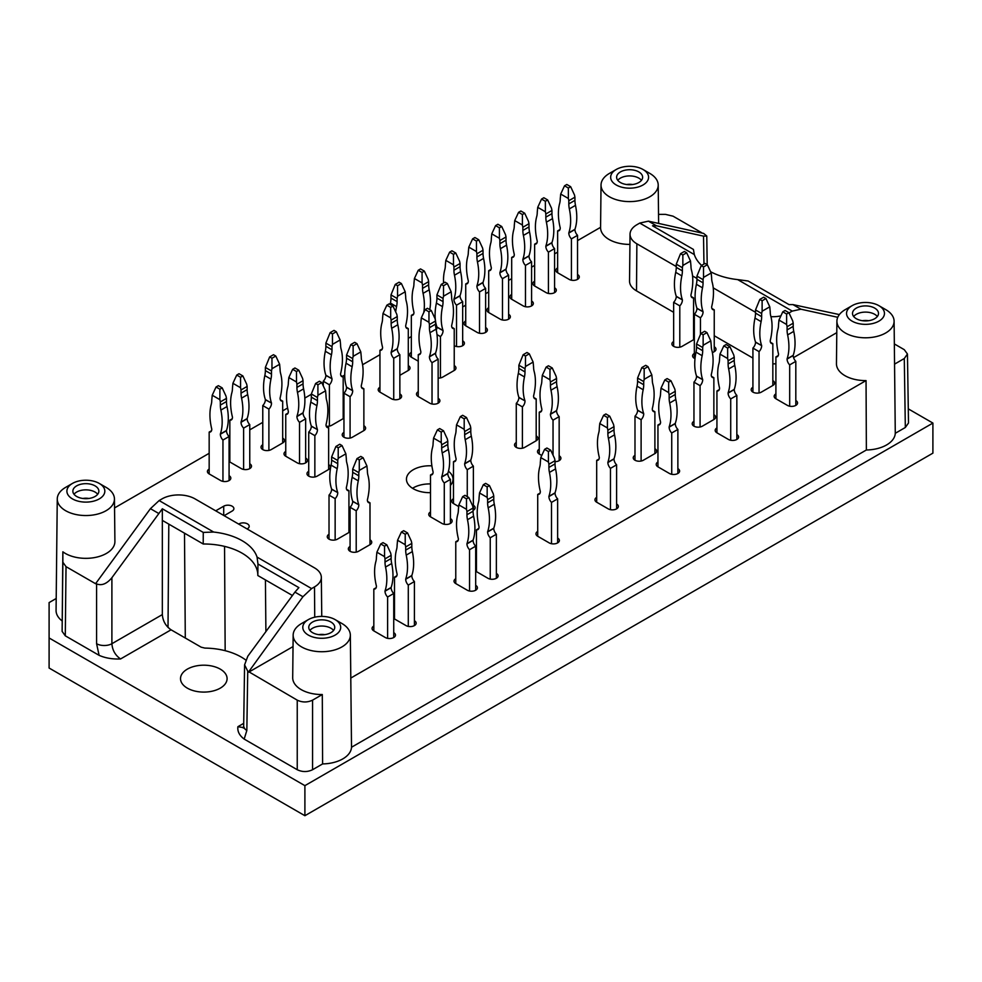 <?xml version="1.0" encoding="UTF-8"?>
<svg xmlns="http://www.w3.org/2000/svg" width="982" height="982" viewBox="0 0 982 982"><rect width="100%" height="100%" fill="white"/><g stroke="black" fill="none" stroke-linecap="round" stroke-linejoin="round"><path stroke-width="1.47" d="M862.491 320.709A10.692 6.174 180 0 1 868.518 320.709M318.733 634.654A10.692 6.174 180 0 1 324.76 634.654M82.856 498.463A10.692 6.174 180 0 1 88.871 498.463M626.614 184.53A10.692 6.174 180 0 1 632.629 184.53M853.665 316.511A12.999 7.5 180 0 1 856.316 314.301A12.999 7.5 180 0 1 877.343 316.511M309.907 630.444A12.999 7.5 180 0 1 312.558 628.235A12.999 7.5 180 0 1 333.585 630.444M74.018 494.265A12.999 7.5 180 0 1 76.67 492.043A12.999 7.5 180 0 1 97.697 494.265M617.776 180.32A12.999 7.5 180 0 1 620.428 178.11A12.999 7.5 180 0 1 641.455 180.32M856.316 308.103A12.999 7.5 180 0 1 870.482 306.482A12.999 7.5 180 0 1 878.497 313.418A12.999 7.5 180 0 1 865.51 320.918A12.999 7.5 180 0 1 852.511 313.418A12.999 7.5 180 0 1 856.316 308.103M312.558 622.048A12.999 7.5 180 0 1 326.724 620.415A12.999 7.5 180 0 1 334.739 627.351A12.999 7.5 180 0 1 321.74 634.851A12.999 7.5 180 0 1 308.753 627.351A12.999 7.5 180 0 1 312.558 622.048M76.67 485.857A12.999 7.5 180 0 1 90.835 484.236A12.999 7.5 180 0 1 98.863 491.16A12.999 7.5 180 0 1 85.864 498.672A12.999 7.5 180 0 1 72.864 491.16A12.999 7.5 180 0 1 76.67 485.857M620.428 171.924A12.999 7.5 180 0 1 634.593 170.291A12.999 7.5 180 0 1 642.621 177.226A12.999 7.5 180 0 1 629.622 184.726A12.999 7.5 180 0 1 616.622 177.226A12.999 7.5 180 0 1 620.428 171.924M932.9 423.07L304.899 785.649L49.1 637.969L49.1 668.03L304.899 815.711L932.9 453.144L932.9 423.07L908.289 408.868M257.824 575.366A54.022 31.191 0 0 0 203.213 543.991L162.337 520.386L162.337 508.786L203.262 532.416L203.213 543.991M292.44 595.509L257.824 575.526L257.947 563.987L298.872 587.617L294.931 592.109L302.935 596.725L248.741 671.725L247.734 671.148L244.592 664.839L247.832 656.185L294.931 592.109M265.901 631.598L265.422 579.908M224.547 546.373L225.16 650.685M676.267 266.539L636.864 243.794A23.323 13.466 0 0 1 630.039 234.182A23.323 13.466 0 0 1 636.864 224.743L639.761 223.074L648.427 221.159L656.43 225.786L652.502 225.799L693.415 249.428L694.323 254.571A54.157 31.264 0 0 0 701.602 265.398M710.587 271.707A54.157 31.264 0 0 0 737.666 279.6L748.112 280.999L789.025 304.616L792.928 304.592L800.931 309.207L792.228 311.098L789.332 312.767L789.332 313.602M839.365 314.584L792.928 304.592M885.727 309.612L878.902 305.672A18.953 10.937 180 0 1 878.902 321.151A18.953 10.937 180 0 1 852.106 321.151A18.953 10.937 180 0 1 852.106 305.672A18.953 10.937 180 0 1 878.902 305.672L885.727 309.612A28.588 16.51 180 0 1 894.099 321.188A28.588 16.51 180 0 1 866.05 337.796A28.588 16.51 180 0 1 836.909 321.188A28.588 16.51 180 0 1 845.281 309.612L852.106 305.672M308.348 635.084A18.953 10.937 0 0 0 335.144 635.084A18.953 10.937 0 0 0 335.144 619.617A18.953 10.937 0 0 0 308.348 619.617A18.953 10.937 0 0 0 308.348 635.084M95.573 583.296L96.58 583.885L96.58 643.713L99.108 655.338L65.291 635.82L62.124 631.389L62.86 551.81L62.86 562.244L66.027 566.663L95.573 583.713L150.43 508.676L159.133 500.562L213.695 532.06L203.262 532.416M213.695 532.06A54.157 31.264 180 0 1 257.051 557.089L311.601 588.586L302.935 596.725M257.051 557.089L257.947 563.828M162.337 520.386L162.337 614.597C162.865 621.066 165.774 626.135 171.064 629.806L201.175 647.187L204.894 648.095A52.918 30.552 180 0 1 245.684 659.965M162.337 508.786L111.899 577.711C106.793 583.86 101.686 585.923 96.58 583.885M106.081 487.367L99.268 483.426A18.953 10.937 180 0 1 99.268 498.905A18.953 10.937 180 0 1 72.459 498.905A18.953 10.937 180 0 1 72.459 483.426A18.953 10.937 180 0 1 99.268 483.426L106.081 487.367A28.588 16.51 180 0 1 114.452 498.93A28.588 16.51 180 0 1 95.168 514.642A28.588 16.51 180 0 1 63.216 509.118A28.588 16.51 180 0 1 57.263 498.93A28.588 16.51 180 0 1 65.647 487.367L72.459 483.426M616.217 184.972A18.953 10.937 0 0 0 643.026 184.972A18.953 10.937 0 0 0 643.026 169.493A18.953 10.937 0 0 0 616.217 169.493A18.953 10.937 0 0 0 616.217 184.972M656.43 225.786L703.529 236.134L706.77 236.024L703.628 233.409L648.427 221.159M220.275 669.135A23.286 13.441 180 0 1 227.088 678.562A23.286 13.441 180 0 1 203.802 692.089A23.286 13.441 180 0 1 180.516 678.562A23.286 13.441 180 0 1 194.964 666.201A23.286 13.441 180 0 1 220.275 669.135M99.108 655.338C105.332 658.087 112.488 659.29 120.565 658.959C115.275 655.289 112.378 650.207 111.899 643.713L162.337 614.597M243.475 727.613L237.89 726.705L243.708 723.341M304.899 785.649L304.899 815.711M49.1 637.969L49.1 602.592L56.207 598.492M692.556 275.942L696.938 278.471M713.239 287.886L755.526 312.301M770.931 316.67A23.323 13.466 0 0 0 780.911 315.885M800.931 309.207L837.756 317.296M308.348 619.617L301.523 623.545A28.588 16.51 0 0 0 293.152 635.121A28.588 16.51 0 0 0 301.523 646.893A28.588 16.51 0 0 0 332.763 650.452A28.588 16.51 0 0 0 350.341 635.121A28.588 16.51 0 0 0 341.969 623.545L335.144 619.617M895.277 433.295L894.553 364.138L904.287 358.516L907.454 354.036L908.497 422.984L905.33 427.489L895.277 433.295A29.779 17.197 180 0 1 866.37 449.989L351.519 747.241A29.779 17.197 0 0 1 322.612 763.922L312.558 769.728C307.452 772.147 302.346 772.147 297.239 769.728L244.174 739.09C239.412 735.493 237.325 731.369 237.89 726.705M159.133 500.562L162.03 498.881A23.323 13.466 180 0 1 195.025 498.881L314.498 567.866A23.323 13.466 180 0 1 321.335 577.306A23.323 13.466 180 0 1 314.498 586.905L311.601 588.586M616.217 169.493L609.405 173.421A28.588 16.51 0 0 0 601.033 184.997A28.588 16.51 0 0 0 609.405 196.768A28.588 16.51 0 0 0 640.645 200.328A28.588 16.51 0 0 0 658.21 184.997A28.588 16.51 0 0 0 649.838 173.421L643.026 169.493M62.124 620.931A29.779 17.197 180 0 1 56.072 610.448L57.263 498.93M630.039 234.182L629.536 281.048A23.826 13.76 0 0 0 636.508 290.868L673.652 312.313M693.574 323.802L694.335 324.244M714.245 335.746L752.924 358.074M772.834 363.868A23.826 13.76 0 0 0 775.903 363.757M793.554 357.608L836.787 332.653M894.344 343.933L904.287 349.678L907.454 354.036M836.909 321.188L836.455 363.721A29.043 16.768 0 0 0 866.05 380.586L866.37 449.989M894.553 364.138A29.043 16.768 0 0 0 894.553 363.721L894.099 321.188M866.05 380.586L350.783 678.071L351.519 747.241M293.152 635.121L292.697 677.654A29.043 16.768 0 0 0 301.204 689.622A29.043 16.768 0 0 0 322.292 694.532L312.558 700.154L312.558 769.728M322.612 763.922L322.292 694.532M350.783 678.071A29.043 16.768 0 0 0 350.795 677.654L350.341 635.121M248.741 671.725L297.239 700.154C302.346 702.56 307.452 702.56 312.558 700.154M248.741 672.154L293.029 646.586M62.86 551.81A29.043 16.768 0 0 0 95.315 557.432A29.043 16.768 0 0 0 114.906 541.463L114.452 498.93M114.55 507.927L209.166 453.303M229.076 441.802L229.837 441.36M249.759 429.858L262.771 422.346M282.681 410.857L287.616 408.009M304.825 398.066L311.331 394.31M342.411 376.376L344.719 375.038M362.579 364.727L379.948 354.698M408.291 338.336L411.348 336.568M462.669 306.949L465.726 305.169M485.636 293.679L488.705 291.912M508.615 280.41L511.683 278.642M531.593 267.153L534.65 265.373M554.572 253.884L557.629 252.116M577.539 240.615L600.579 227.321A29.043 16.768 0 0 0 600.579 227.529A29.043 16.768 0 0 0 609.086 239.498A29.043 16.768 0 0 0 629.928 244.408M701.479 232.587L673.075 216.187L665.415 214.358L658.529 214.358M430.497 483.917A23.286 13.441 0 0 0 412.538 488.287M431.884 465.836A23.286 13.441 0 0 0 406.45 479.228A23.286 13.441 0 0 0 413.262 488.729A23.286 13.441 0 0 0 430.497 492.669M450.407 485.415A23.286 13.441 0 0 0 453.021 479.228A23.286 13.441 0 0 0 448.455 471.237M209.166 469.052A5.953 3.437 0 0 0 207.423 471.483A5.953 3.437 0 0 0 209.166 473.925L220.655 480.554A5.953 3.437 0 0 0 227.149 481.303A5.953 3.437 0 0 0 230.819 478.124A5.953 3.437 0 0 0 229.076 475.693M262.771 444.736A5.953 3.437 0 0 0 261.028 447.166A5.953 3.437 0 0 0 264.71 450.345A5.953 3.437 0 0 0 271.204 449.596L282.681 442.968A5.953 3.437 0 0 0 284.436 440.537A5.953 3.437 0 0 0 282.681 438.107M308.729 471.262A5.953 3.437 0 0 0 306.985 473.705A5.953 3.437 0 0 0 310.656 476.871A5.953 3.437 0 0 0 317.149 476.135L328.639 469.494A5.953 3.437 0 0 0 330.382 467.064A5.953 3.437 0 0 0 328.639 464.633M343.958 432.362A5.953 3.437 0 0 0 342.215 434.793A5.953 3.437 0 0 0 345.885 437.972A5.953 3.437 0 0 0 352.378 437.223L363.868 430.595A5.953 3.437 0 0 0 365.611 428.152A5.953 3.437 0 0 0 363.868 425.722M418.246 391.683A5.953 3.437 0 0 0 416.503 394.113A5.953 3.437 0 0 0 418.246 396.544L429.735 403.172A5.953 3.437 0 0 0 436.229 403.921A5.953 3.437 0 0 0 439.899 400.742A5.953 3.437 0 0 0 438.156 398.311M411.348 352.329A5.953 3.437 0 0 0 409.604 354.76A5.953 3.437 0 0 0 411.348 357.19L418.246 361.167M454.236 345.689A5.953 3.437 0 0 0 460.73 346.437A5.953 3.437 0 0 0 464.412 343.258A5.953 3.437 0 0 0 462.669 340.828M488.705 307.673A5.953 3.437 0 0 0 486.962 310.103A5.953 3.437 0 0 0 488.705 312.534L500.194 319.162A5.953 3.437 0 0 0 506.687 319.911A5.953 3.437 0 0 0 510.358 316.732A5.953 3.437 0 0 0 508.615 314.301M534.65 281.134A5.953 3.437 0 0 0 532.907 283.565A5.953 3.437 0 0 0 534.65 285.995L546.139 292.636A5.953 3.437 0 0 0 552.633 293.385A5.953 3.437 0 0 0 556.315 290.206A5.953 3.437 0 0 0 554.572 287.775M557.629 267.877A5.953 3.437 0 0 0 555.886 270.308A5.953 3.437 0 0 0 557.629 272.738L569.118 279.367A5.953 3.437 0 0 0 575.612 280.115A5.953 3.437 0 0 0 579.282 276.936A5.953 3.437 0 0 0 577.539 274.506M712.404 352.722L714.245 351.666A5.953 3.437 0 0 0 715.988 349.236A5.953 3.437 0 0 0 714.245 346.793M694.335 353.434A5.953 3.437 0 0 0 692.592 355.865A5.953 3.437 0 0 0 694.998 358.626M693.955 421.303A5.953 3.437 0 0 0 692.212 423.733A5.953 3.437 0 0 0 695.882 426.912A5.953 3.437 0 0 0 702.376 426.163L713.865 419.535A5.953 3.437 0 0 0 715.608 417.105A5.953 3.437 0 0 0 713.865 414.674M716.934 427.931A5.953 3.437 0 0 0 715.178 430.362A5.953 3.437 0 0 0 716.934 432.804L728.411 439.433A5.953 3.437 0 0 0 734.904 440.182A5.953 3.437 0 0 0 738.587 437.002A5.953 3.437 0 0 0 736.844 434.572M516.274 442.526A5.953 3.437 0 0 0 514.531 444.956A5.953 3.437 0 0 0 518.201 448.136A5.953 3.437 0 0 0 524.695 447.387L536.184 440.758A5.953 3.437 0 0 0 537.927 438.328A5.953 3.437 0 0 0 536.184 435.898M537.719 531.397A5.953 3.437 0 0 0 535.976 533.84A5.953 3.437 0 0 0 537.719 536.27L549.208 542.899A5.953 3.437 0 0 0 555.702 543.647A5.953 3.437 0 0 0 559.372 540.468A5.953 3.437 0 0 0 557.629 538.038M453.475 498.684A5.953 3.437 0 0 0 451.732 501.115A5.953 3.437 0 0 0 453.475 503.545L458.434 506.405M473.078 510.345A5.953 3.437 0 0 0 475.128 507.743A5.953 3.437 0 0 0 473.385 505.313M430.497 511.941A5.953 3.437 0 0 0 428.753 514.384A5.953 3.437 0 0 0 430.497 516.814L441.986 523.443A5.953 3.437 0 0 0 448.479 524.192A5.953 3.437 0 0 0 452.15 521.012A5.953 3.437 0 0 0 450.407 518.582M475.681 571.094A5.953 3.437 0 0 0 476.454 571.634L487.931 578.275A5.953 3.437 0 0 0 494.425 579.012A5.953 3.437 0 0 0 498.107 575.845A5.953 3.437 0 0 0 496.364 573.402M476.454 566.774A5.953 3.437 0 0 0 475.681 567.314M393.733 618.402A5.953 3.437 0 0 0 394.506 618.955L405.996 625.583A5.953 3.437 0 0 0 412.477 626.332A5.953 3.437 0 0 0 416.159 623.153A5.953 3.437 0 0 0 414.416 620.722M394.506 614.081A5.953 3.437 0 0 0 393.733 614.634M373.823 626.025A5.953 3.437 0 0 0 372.08 628.455A5.953 3.437 0 0 0 373.823 630.886L385.312 637.527A5.953 3.437 0 0 0 391.806 638.263A5.953 3.437 0 0 0 395.476 635.084A5.953 3.437 0 0 0 393.733 632.654M350.083 546.434A5.953 3.437 0 0 0 348.34 548.864A5.953 3.437 0 0 0 352.01 552.044A5.953 3.437 0 0 0 358.504 551.295L369.993 544.666A5.953 3.437 0 0 0 371.736 542.236A5.953 3.437 0 0 0 369.993 539.805M329.019 534.282A5.953 3.437 0 0 0 327.276 536.712A5.953 3.437 0 0 0 330.959 539.891A5.953 3.437 0 0 0 337.44 539.143L348.929 532.502A5.953 3.437 0 0 0 350.083 531.581M350.083 528.574A5.953 3.437 0 0 0 348.929 527.641M455.771 578.717A5.953 3.437 0 0 0 454.028 581.148A5.953 3.437 0 0 0 455.771 583.578L467.26 590.207A5.953 3.437 0 0 0 473.754 590.955A5.953 3.437 0 0 0 477.424 587.776A5.953 3.437 0 0 0 475.681 585.346M596.688 497.358A5.953 3.437 0 0 0 594.945 499.789A5.953 3.437 0 0 0 596.688 502.219L608.177 508.848A5.953 3.437 0 0 0 614.671 509.597A5.953 3.437 0 0 0 618.341 506.417A5.953 3.437 0 0 0 616.598 503.987M539.253 449.155A5.953 3.437 0 0 0 537.51 451.597A5.953 3.437 0 0 0 539.253 454.028L541.757 455.476M555.026 461.663A5.953 3.437 0 0 0 560.906 458.226A5.953 3.437 0 0 0 559.163 455.795M657.952 461.982A5.953 3.437 0 0 0 656.209 464.412A5.953 3.437 0 0 0 657.952 466.843L669.442 473.484A5.953 3.437 0 0 0 675.935 474.22A5.953 3.437 0 0 0 679.618 471.041A5.953 3.437 0 0 0 677.875 468.61M634.986 455.353A5.953 3.437 0 0 0 633.23 457.784A5.953 3.437 0 0 0 636.913 460.963A5.953 3.437 0 0 0 643.406 460.214L654.896 453.586A5.953 3.437 0 0 0 656.639 451.155A5.953 3.437 0 0 0 654.896 448.713M775.903 393.892A5.953 3.437 0 0 0 774.16 396.323A5.953 3.437 0 0 0 775.903 398.753L787.392 405.382A5.953 3.437 0 0 0 793.873 406.131A5.953 3.437 0 0 0 797.556 402.951A5.953 3.437 0 0 0 795.813 400.521M752.924 387.252A5.953 3.437 0 0 0 751.181 389.694A5.953 3.437 0 0 0 754.851 392.861A5.953 3.437 0 0 0 761.345 392.125L772.834 385.484A5.953 3.437 0 0 0 774.577 383.054A5.953 3.437 0 0 0 772.834 380.623M673.652 341.49A5.953 3.437 0 0 0 671.909 343.921A5.953 3.437 0 0 0 675.591 347.1A5.953 3.437 0 0 0 682.085 346.351L693.574 339.723A5.953 3.437 0 0 0 694.335 339.183M694.335 335.402A5.953 3.437 0 0 0 693.574 334.862M511.683 294.404A5.953 3.437 0 0 0 509.928 296.834A5.953 3.437 0 0 0 511.683 299.264L523.16 305.893A5.953 3.437 0 0 0 529.654 306.642A5.953 3.437 0 0 0 533.336 303.463A5.953 3.437 0 0 0 531.593 301.032M465.726 320.93A5.953 3.437 0 0 0 463.983 323.36A5.953 3.437 0 0 0 465.726 325.791L477.215 332.432A5.953 3.437 0 0 0 483.709 333.168A5.953 3.437 0 0 0 487.379 330.001A5.953 3.437 0 0 0 485.636 327.558M438.156 378.082A5.953 3.437 0 0 0 442.747 377.088L454.236 370.46A5.953 3.437 0 0 0 455.979 368.017A5.953 3.437 0 0 0 454.236 365.586M399.858 375.32L408.291 370.46A5.953 3.437 0 0 0 410.034 368.017A5.953 3.437 0 0 0 408.291 365.586M379.948 387.252A5.953 3.437 0 0 0 378.205 389.694A5.953 3.437 0 0 0 379.948 392.125L391.437 398.753A5.953 3.437 0 0 0 397.931 399.502A5.953 3.437 0 0 0 401.613 396.323A5.953 3.437 0 0 0 399.858 393.892M326.245 426.213A5.953 3.437 0 0 0 331.707 425.28L343.184 418.651A5.953 3.437 0 0 0 343.958 418.111M343.958 414.33A5.953 3.437 0 0 0 343.184 413.79M285.75 451.376A5.953 3.437 0 0 0 284.007 453.807A5.953 3.437 0 0 0 285.75 456.237L297.239 462.866A5.953 3.437 0 0 0 303.733 463.614A5.953 3.437 0 0 0 307.403 460.435A5.953 3.437 0 0 0 305.66 458.005M229.076 461.442A5.953 3.437 0 0 0 229.837 461.982L241.327 468.61A5.953 3.437 0 0 0 247.82 469.359A5.953 3.437 0 0 0 251.502 466.18A5.953 3.437 0 0 0 249.759 463.75M229.837 457.121A5.953 3.437 0 0 0 229.076 457.661M224.129 515.685L232.145 511.057A5.953 3.437 0 0 0 233.888 508.627A5.953 3.437 0 0 0 230.205 505.448A5.953 3.437 0 0 0 223.712 506.196L215.709 510.824M247.108 528.954L247.452 528.746A5.953 3.437 0 0 0 249.207 526.315A5.953 3.437 0 0 0 245.525 523.136A5.953 3.437 0 0 0 239.031 523.885L238.675 524.093M242.861 375.934L239.031 373.725L236.736 375.05L240.565 377.26L242.861 375.934L246.691 384.183L247.145 386.429L241.02 389.964L241.02 393.156L247.145 389.608A21.665 12.508 -120 0 0 247.697 394.604L241.572 398.14A51.395 29.669 60 0 1 241.02 422.1L247.145 418.565A51.395 29.669 -120 0 0 247.697 394.604M240.565 377.26L240.565 387.73L232.906 383.299L236.736 375.05M241.02 422.297L247.145 418.762A5.634 3.253 -120 0 0 249.759 424.58L243.622 428.115A5.634 3.253 60 0 1 241.02 422.297L241.02 422.1M241.572 398.14A21.665 12.508 60 0 1 241.02 393.156M247.145 386.429L247.145 389.608M241.02 389.964L240.565 387.73M232.206 418.786L229.837 420.149A5.634 3.253 60 0 0 231.286 419.915A5.634 3.253 60 0 0 232.452 417.338L232.452 417.141A51.395 29.669 60 0 1 231.899 392.567A21.665 12.508 60 0 0 232.452 388.197L232.906 383.299M249.759 424.58L249.759 468.61M243.622 428.115L243.622 469.445M229.837 461.982L229.837 420.149M334.003 330.394L330.173 332.603L332.468 333.929L336.298 331.72L334.003 330.394M336.298 331.72L340.128 339.968L332.468 344.387L332.468 333.929M340.828 375.455L343.184 376.818A5.634 3.253 -60 0 1 341.748 376.585A5.634 3.253 -60 0 1 340.582 374.007L340.582 373.811A51.395 29.669 -60 0 0 341.135 349.224A21.665 12.508 -60 0 1 340.582 344.866L340.128 339.968M332.468 344.387L332.002 346.634L325.877 343.099L330.173 332.603M325.877 343.099L325.877 346.278A21.665 12.508 120 0 1 325.337 351.274A51.395 29.669 120 0 0 325.877 375.234L332.002 378.77A51.395 29.669 -60 0 1 331.462 354.809A21.665 12.508 -60 0 0 332.002 349.825L325.877 346.278M332.002 346.634L332.002 349.825M323.274 385.865L323.274 381.237A5.634 3.253 120 0 0 325.877 375.431L332.002 378.77M332.002 378.966A5.634 3.253 -60 0 1 329.4 384.784L323.274 381.237M343.184 376.818L343.184 418.651M329.4 426.102L329.4 384.784M399.097 282.202L395.267 284.412L397.563 285.737L401.392 283.528L399.097 282.202M401.392 283.528L405.222 291.777L397.563 296.196L397.563 285.737M405.934 327.264L408.291 328.626A5.634 3.253 -60 0 1 406.855 328.393A5.634 3.253 -60 0 1 405.689 325.815L405.689 325.619A51.395 29.669 -60 0 0 406.229 301.032A21.665 12.508 -60 0 1 405.689 296.674L405.222 291.777M397.563 296.196L397.109 298.442L390.983 294.907L395.267 284.412M390.983 294.907L390.983 298.086A21.665 12.508 120 0 1 390.431 303.082A51.395 29.669 120 0 0 390.161 304.457M397.109 298.442L397.109 301.621A21.665 12.508 -60 0 1 396.556 306.617A51.395 29.669 -60 0 0 395.685 311.908M408.291 328.626L408.291 370.46M478.75 239.755L474.92 237.534L472.624 238.859L476.454 241.081L478.75 239.755L482.579 248.004L483.034 250.25L476.908 253.786L476.908 256.965L483.034 253.43A21.665 12.508 -120 0 0 483.586 258.413L477.448 261.961A51.395 29.669 60 0 1 476.908 285.909L483.034 282.374A51.395 29.669 -120 0 0 483.586 258.413M476.454 241.081L476.454 251.539L468.795 247.12L472.624 238.859M476.908 286.106L483.034 282.57A5.634 3.253 -120 0 0 485.636 288.389L479.511 291.924A5.634 3.253 60 0 1 476.908 286.106L476.908 285.909M477.448 261.961A21.665 12.508 60 0 1 476.908 256.965M483.034 250.25L483.034 253.43M476.908 253.786L476.454 251.539M468.083 282.607L465.726 283.97A5.634 3.253 60 0 0 467.162 283.737A5.634 3.253 60 0 0 468.328 281.159L468.328 280.962A51.395 29.669 60 0 1 467.788 256.376A21.665 12.508 60 0 0 468.328 252.018L468.795 247.12M485.636 288.389L485.636 332.432M479.511 291.924L479.511 333.254M465.726 325.791L465.726 283.97M570.652 186.69L566.823 184.481L564.527 185.807L568.357 188.016L570.652 186.69L574.482 194.939L574.936 197.186L568.811 200.721L568.811 203.9L574.936 200.365A21.665 12.508 -120 0 0 575.489 205.361L569.351 208.896A51.395 29.669 60 0 1 568.811 232.857L574.936 229.309A51.395 29.669 -120 0 0 575.489 205.361M568.357 188.016L568.357 198.474L560.697 194.055L564.527 185.807M568.811 233.053L574.936 229.506A5.634 3.253 -120 0 0 577.539 235.324L571.414 238.871A5.634 3.253 60 0 1 568.811 233.053L568.811 232.857M569.351 208.896A21.665 12.508 60 0 1 568.811 203.9M574.936 197.186L574.936 200.365M568.811 200.721L568.357 198.474M559.986 229.543L557.629 230.905A5.634 3.253 60 0 0 559.065 230.672A5.634 3.253 60 0 0 560.231 228.094L560.231 227.898A51.395 29.669 60 0 1 559.691 203.311A21.665 12.508 60 0 0 560.231 198.953L560.697 194.055M577.539 235.324L577.539 279.367M571.414 238.871L571.414 280.189M557.629 272.738L557.629 230.905M788.914 312.706L785.084 310.496L782.789 311.822L786.619 314.031L788.914 312.706L792.744 320.954L793.211 323.201L787.085 326.736L787.085 329.927L793.211 326.38A21.665 12.508 -120 0 0 793.751 331.376L787.625 334.911A51.395 29.669 60 0 1 787.085 358.872L793.211 355.337A51.395 29.669 -120 0 0 793.751 331.376M786.619 314.031L786.619 324.49L778.959 320.071L782.789 311.822M787.085 359.068L793.211 355.533A5.634 3.253 -120 0 0 795.813 361.339L789.688 364.887A5.634 3.253 60 0 1 787.085 359.068L787.085 358.872M787.625 334.911A21.665 12.508 60 0 1 787.085 329.927M793.211 323.201L793.211 326.38M787.085 326.736L786.619 324.49M778.26 355.558L775.903 356.92A5.634 3.253 60 0 0 777.339 356.687A5.634 3.253 60 0 0 778.505 354.109L778.505 353.913A51.395 29.669 60 0 1 777.953 329.326A21.665 12.508 60 0 0 778.505 324.968L778.959 320.071M795.813 361.339L795.813 405.382M789.688 364.887L789.688 406.204M775.903 398.753L775.903 356.92M670.976 380.795L667.146 378.586L664.851 379.911L668.681 382.121L670.976 380.795L674.806 389.056L675.26 391.302L669.135 394.838L669.135 398.017L675.26 394.482A21.665 12.508 -120 0 0 675.812 399.465L669.687 403.001A51.395 29.669 60 0 1 669.135 426.961L675.26 423.426A51.395 29.669 -120 0 0 675.812 399.465M668.681 382.121L668.681 392.591L661.021 388.172L664.851 379.911M669.135 427.158L675.26 423.623A5.634 3.253 -120 0 0 677.875 429.441L671.737 432.976A5.634 3.253 60 0 1 669.135 427.158L669.135 426.961M669.687 403.001A21.665 12.508 60 0 1 669.135 398.017M675.26 391.302L675.26 394.482M669.135 394.838L668.681 392.591M660.309 423.659L657.952 425.022A5.634 3.253 60 0 0 659.388 424.789A5.634 3.253 60 0 0 660.567 422.211L660.567 422.014A51.395 29.669 60 0 1 660.014 397.428A21.665 12.508 60 0 0 660.567 393.058L661.021 388.172M677.875 429.441L677.875 473.484M671.737 432.976L671.737 474.306M657.952 466.843L657.952 425.022M550.742 450.222L546.913 448.013L544.605 449.339L548.435 451.548L550.742 450.222L554.572 458.471L555.026 460.718L548.901 464.253L548.901 467.432L555.026 463.897A21.665 12.508 -120 0 0 555.567 468.893L549.441 472.428A51.395 29.669 60 0 1 548.901 496.376L555.026 492.841A51.395 29.669 -120 0 0 555.567 468.893M548.435 451.548L548.435 462.006L540.775 457.587L544.605 449.339M548.901 496.573L555.026 493.038A5.634 3.253 -120 0 0 557.629 498.856L551.503 502.391A5.634 3.253 60 0 1 548.901 496.573L548.901 496.376M549.441 472.428A21.665 12.508 60 0 1 548.901 467.432M555.026 460.718L555.026 463.897M548.901 464.253L548.435 462.006M540.075 493.074L537.719 494.437A5.634 3.253 60 0 0 539.155 494.204A5.634 3.253 60 0 0 540.321 491.626L540.321 491.43A51.395 29.669 60 0 1 539.781 466.843A21.665 12.508 60 0 0 540.321 462.485L540.775 457.587M557.629 498.856L557.629 542.899M551.503 502.391L551.503 543.721M537.719 536.27L537.719 494.437M468.795 497.53L464.965 495.321L462.669 496.647L466.487 498.856L468.795 497.53L472.624 505.779L473.078 508.025L466.953 511.561L466.953 514.752L473.078 511.205A21.665 12.508 -120 0 0 473.619 516.201L467.493 519.736A51.395 29.669 60 0 1 466.953 543.697L473.078 540.161A51.395 29.669 -120 0 0 473.619 516.201M466.487 498.856L466.487 509.314L458.84 504.895L462.669 496.647M466.953 543.893L473.078 540.358A5.634 3.253 -120 0 0 475.681 546.164L469.556 549.711A5.634 3.253 60 0 1 466.953 543.893L466.953 543.697M467.493 519.736A21.665 12.508 60 0 1 466.953 514.752M473.078 508.025L473.078 511.205M466.953 511.561L466.487 509.314M458.128 540.382L455.771 541.745A5.634 3.253 60 0 0 457.207 541.512A5.634 3.253 60 0 0 458.373 538.934L458.373 538.737A51.395 29.669 60 0 1 457.833 514.151A21.665 12.508 60 0 0 458.373 509.793L458.84 504.895M475.681 546.164L475.681 590.207M469.556 549.711L469.556 591.029M455.771 583.578L455.771 541.745M339.747 444.245L335.918 446.466L338.213 447.792L342.043 445.583L339.747 444.245M342.043 445.583L345.873 453.831L338.213 458.25L338.213 447.792M346.572 489.318L348.929 490.681A5.634 3.253 -60 0 1 347.493 490.448A5.634 3.253 -60 0 1 346.327 487.87L346.327 487.673A51.395 29.669 -60 0 0 346.879 463.087A21.665 12.508 -60 0 1 346.327 458.729L345.873 453.831M338.213 458.25L337.747 460.497L331.621 456.961L335.918 446.466M331.621 456.961L331.621 460.141A21.665 12.508 120 0 1 331.081 465.124A51.395 29.669 120 0 0 331.621 489.085L337.747 492.62A51.395 29.669 -60 0 1 337.207 468.672A21.665 12.508 -60 0 0 337.747 463.676L331.621 460.141M337.747 460.497L337.747 463.676M329.019 539.143L329.019 495.1A5.634 3.253 120 0 0 331.621 489.282L337.747 492.62M337.747 492.817A5.634 3.253 -60 0 1 335.144 498.635L329.019 495.1M348.929 490.681L348.929 532.502M335.144 539.965L335.144 498.635M407.518 532.907L403.688 530.697L401.392 532.023L405.222 534.233L407.518 532.907L411.348 541.156L411.814 543.402L405.689 546.937L405.689 550.116L411.814 546.581A21.665 12.508 -120 0 0 412.354 551.577L406.229 555.112A51.395 29.669 60 0 1 405.689 579.061L411.814 575.526A51.395 29.669 -120 0 0 412.354 551.577M405.222 534.233L405.222 544.691L397.563 540.272L401.392 532.023M405.689 579.257L411.814 575.722A5.634 3.253 -120 0 0 414.416 581.54L408.291 585.076A5.634 3.253 60 0 1 405.689 579.257L405.689 579.061M406.229 555.112A21.665 12.508 60 0 1 405.689 550.116M411.814 543.402L411.814 546.581M405.689 546.937L405.222 544.691M396.863 575.759L394.506 577.121A5.634 3.253 60 0 0 395.942 576.888A5.634 3.253 60 0 0 397.109 574.31L397.109 574.114A51.395 29.669 60 0 1 396.556 549.527A21.665 12.508 60 0 0 397.109 545.17L397.563 540.272M414.416 581.54L414.416 625.583M408.291 585.076L408.291 626.406M394.506 618.955L394.506 577.121M466.487 417.497L462.669 415.288L460.362 416.613L464.191 418.823L466.487 417.497L470.317 425.746L470.783 427.992L464.658 431.528L464.658 434.719L470.783 431.172A21.665 12.508 -120 0 0 471.323 436.168L465.198 439.703A51.395 29.669 60 0 1 464.658 463.664L470.783 460.128A51.395 29.669 -120 0 0 471.323 436.168M464.191 418.823L464.191 429.294L456.532 424.862L460.362 416.613M464.658 463.86L470.783 460.325A5.634 3.253 -120 0 0 473.385 466.143L467.26 469.678A5.634 3.253 60 0 1 464.658 463.86L464.658 463.664M465.198 439.703A21.665 12.508 60 0 1 464.658 434.719M470.783 427.992L470.783 431.172M464.658 431.528L464.191 429.294M455.832 460.349L453.475 461.712A5.634 3.253 60 0 0 454.912 461.479A5.634 3.253 60 0 0 456.078 458.901L456.078 458.704A51.395 29.669 60 0 1 455.538 434.13A21.665 12.508 60 0 0 456.078 429.76L456.532 424.862M473.385 466.143L473.385 510.174M467.26 469.678L467.26 496.647M453.475 503.545L453.475 461.712M526.99 352.501L523.16 354.711L525.468 356.036L529.298 353.827L526.99 352.501M529.298 353.827L533.128 362.076L525.468 366.495L525.468 356.036M533.827 397.563L536.184 398.925A5.634 3.253 -60 0 1 534.748 398.692A5.634 3.253 -60 0 1 533.582 396.114L533.582 395.918A51.395 29.669 -60 0 0 534.122 371.331A21.665 12.508 -60 0 1 533.582 366.973L533.128 362.076M525.468 366.495L525.002 368.741L518.877 365.206L523.16 354.711M518.877 365.206L518.877 368.385A21.665 12.508 120 0 1 518.336 373.381A51.395 29.669 120 0 0 518.877 397.342L525.002 400.877A51.395 29.669 -60 0 1 524.462 376.916A21.665 12.508 -60 0 0 525.002 371.933L518.877 368.385M525.002 368.741L525.002 371.933M516.274 447.387L516.274 403.357A5.634 3.253 120 0 0 518.877 397.538L525.002 400.877M525.002 401.073A5.634 3.253 -60 0 1 522.399 406.892L516.274 403.357M536.184 398.925L536.184 440.758M522.399 448.222L522.399 406.892M704.671 331.278L700.841 333.487L703.137 334.813L706.966 332.603L704.671 331.278M706.966 332.603L710.796 340.852L703.137 345.271L703.137 334.813M711.508 376.339L713.865 377.702A5.634 3.253 -60 0 1 712.429 377.469A5.634 3.253 -60 0 1 711.263 374.891L711.263 374.694A51.395 29.669 -60 0 0 711.803 350.108A21.665 12.508 -60 0 1 711.263 345.75L710.796 340.852M703.137 345.271L702.682 347.518L696.557 343.982L700.841 333.487M696.557 343.982L696.557 347.162A21.665 12.508 120 0 1 696.017 352.157A51.395 29.669 120 0 0 696.557 376.118L702.682 379.653A51.395 29.669 -60 0 1 702.142 355.693A21.665 12.508 -60 0 0 702.682 350.709L696.557 347.162M702.682 347.518L702.682 350.709M693.955 426.163L693.955 382.133A5.634 3.253 120 0 0 696.557 376.315L702.682 379.653M702.682 379.85A5.634 3.253 -60 0 1 700.08 385.668L693.955 382.133M713.865 377.702L713.865 419.535M700.08 426.986L700.08 385.668M684.38 251.466L680.551 253.675L682.846 255.001L686.676 252.791L684.38 251.466M686.676 252.791L690.506 261.04L682.846 265.471L682.846 255.001M691.218 296.539L693.574 297.89A5.634 3.253 -60 0 1 692.126 297.656A5.634 3.253 -60 0 1 690.96 295.079L690.96 294.882A51.395 29.669 -60 0 0 691.512 270.308A21.665 12.508 -60 0 1 690.96 265.938L690.506 261.04M682.846 265.471L682.392 267.705L676.267 264.17L680.551 253.675M676.267 264.17L676.267 267.362A21.665 12.508 120 0 1 675.714 272.345A51.395 29.669 120 0 0 676.267 296.306L682.392 299.841A51.395 29.669 -60 0 1 681.839 275.881A21.665 12.508 -60 0 0 682.392 270.897L676.267 267.362M682.392 267.705L682.392 270.897M673.652 346.351L673.652 302.321A5.634 3.253 120 0 0 676.267 296.503L682.392 299.841M682.392 300.038A5.634 3.253 -60 0 1 679.789 305.856L673.652 302.321M693.574 297.89L693.574 339.723M679.789 347.186L679.789 305.856M501.716 226.486L497.899 224.277L495.591 225.602L499.421 227.812L501.716 226.486L505.546 234.735L506.012 236.981L499.887 240.516L499.887 243.696L506.012 240.16A21.665 12.508 -120 0 0 506.552 245.156L500.427 248.691A51.395 29.669 60 0 1 499.887 272.652L506.012 269.105A51.395 29.669 -120 0 0 506.552 245.156M499.421 227.812L499.421 238.27L491.761 233.851L495.591 225.602M499.887 272.849L506.012 269.301A5.634 3.253 -120 0 0 508.615 275.12L502.489 278.655A5.634 3.253 60 0 1 499.887 272.849L499.887 272.652M500.427 248.691A21.665 12.508 60 0 1 499.887 243.696M506.012 236.981L506.012 240.16M499.887 240.516L499.421 238.27M491.061 269.338L488.705 270.701A5.634 3.253 60 0 0 490.141 270.467A5.634 3.253 60 0 0 491.307 267.89L491.307 267.693A51.395 29.669 60 0 1 490.767 243.106A21.665 12.508 60 0 0 491.307 238.749L491.761 233.851M508.615 275.12L508.615 319.162M502.489 278.655L502.489 319.985M488.705 312.534L488.705 270.701M424.371 271.142L420.542 268.933L418.246 270.259L422.076 272.468L424.371 271.142L428.201 279.391L428.655 281.638L422.53 285.173L422.53 288.364L428.655 284.817A21.665 12.508 -120 0 0 429.208 289.813L423.082 293.348A51.395 29.669 60 0 1 423.733 312.632M422.076 272.468L422.076 282.926L414.416 278.507L418.246 270.259M429.76 309.625A51.395 29.669 -120 0 0 429.208 289.813M423.082 293.348A21.665 12.508 60 0 1 422.53 288.364M428.655 281.638L428.655 284.817M422.53 285.173L422.076 282.926M413.704 313.995L411.348 315.357A5.634 3.253 60 0 0 412.784 315.124A5.634 3.253 60 0 0 413.95 312.546L413.95 312.35A51.395 29.669 60 0 1 413.41 287.763A21.665 12.508 60 0 0 413.95 283.405L414.416 278.507M411.348 357.19L411.348 315.357M354.674 342.337L350.844 344.547L353.139 345.873L356.969 343.663L354.674 342.337M356.969 343.663L360.799 351.912L353.139 356.331L353.139 345.873M361.511 387.399L363.868 388.762A5.634 3.253 -60 0 1 362.432 388.528A5.634 3.253 -60 0 1 361.266 385.951L361.266 385.754A51.395 29.669 -60 0 0 361.806 361.167A21.665 12.508 -60 0 1 361.266 356.81L360.799 351.912M353.139 356.331L352.685 358.577L346.56 355.042L350.844 344.547M346.56 355.042L346.56 358.221A21.665 12.508 120 0 1 346.02 363.217A51.395 29.669 120 0 0 346.56 387.166L352.685 390.701A51.395 29.669 -60 0 1 352.145 366.752A21.665 12.508 -60 0 0 352.685 361.757L346.56 358.221M352.685 358.577L352.685 361.757M343.958 437.223L343.958 393.181A5.634 3.253 120 0 0 346.56 387.362L352.685 390.701M352.685 390.897A5.634 3.253 -60 0 1 350.083 396.716L343.958 393.181M363.868 388.762L363.868 430.595M350.083 438.046L350.083 396.716M273.499 354.711L269.669 356.92L271.965 358.246L275.795 356.036L273.499 354.711M275.795 356.036L279.625 364.285L271.965 368.716L271.965 358.246M280.324 399.784L282.681 401.135A5.634 3.253 -60 0 1 281.245 400.902A5.634 3.253 -60 0 1 280.079 398.324L280.079 398.127A51.395 29.669 -60 0 0 280.631 373.553A21.665 12.508 -60 0 1 280.079 369.183L279.625 364.285M271.965 368.716L271.511 370.963L265.373 367.415L269.669 356.92M265.373 367.415L265.373 370.607A21.665 12.508 120 0 1 264.833 375.59A51.395 29.669 120 0 0 265.373 399.551L271.511 403.086A51.395 29.669 -60 0 1 270.958 379.126A21.665 12.508 -60 0 0 271.511 374.142L265.373 370.607M271.511 370.963L271.511 374.142M262.771 449.596L262.771 405.566A5.634 3.253 120 0 0 265.373 399.748L271.511 403.086M271.511 403.283A5.634 3.253 -60 0 1 268.896 409.101L262.771 405.566M282.681 401.135L282.681 442.968M268.896 450.431L268.896 409.101M222.19 387.878L218.36 385.668L216.052 386.994L219.882 389.203L222.19 387.878L226.007 396.127L226.474 398.373L220.349 401.908L220.349 405.087L226.474 401.552A21.665 12.508 -120 0 0 227.014 406.548L220.889 410.083A51.395 29.669 60 0 1 220.349 434.032L226.474 430.497A51.395 29.669 -120 0 0 227.014 406.548M219.882 389.203L219.882 399.662L212.222 395.243L216.052 386.994M220.349 434.228L226.474 430.693A5.634 3.253 -120 0 0 229.076 436.511L222.951 440.046A5.634 3.253 60 0 1 220.349 434.228L220.349 434.032M220.889 410.083A21.665 12.508 60 0 1 220.349 405.087M226.474 398.373L226.474 401.552M220.349 401.908L219.882 399.662M211.523 430.73L209.166 432.092A5.634 3.253 60 0 0 210.602 431.859A5.634 3.253 60 0 0 211.768 429.281L211.768 429.085A51.395 29.669 60 0 1 211.228 404.498A21.665 12.508 60 0 0 211.768 400.14L212.222 395.243M229.076 436.511L229.076 480.554M222.951 440.046L222.951 481.376M209.166 473.925L209.166 432.092M319.445 381.237L315.615 383.459L317.91 384.784L321.74 382.563L319.445 381.237M321.74 382.563L325.57 390.824L317.91 395.243L317.91 384.784M326.282 426.311L328.639 427.673A5.634 3.253 -60 0 1 327.202 427.44A5.634 3.253 -60 0 1 326.036 424.862L326.036 424.666A51.395 29.669 -60 0 0 326.576 400.079A21.665 12.508 -60 0 1 326.036 395.721L325.57 390.824M317.91 395.243L317.456 397.489L311.331 393.954L315.615 383.459M311.331 393.954L311.331 397.133A21.665 12.508 120 0 1 310.791 402.117A51.395 29.669 120 0 0 311.331 426.078L317.456 429.613A51.395 29.669 -60 0 1 316.916 405.664A21.665 12.508 -60 0 0 317.456 400.668L311.331 397.133M317.456 397.489L317.456 400.668M308.729 476.135L308.729 432.092A5.634 3.253 120 0 0 311.331 426.274L317.456 429.613M317.456 429.809A5.634 3.253 -60 0 1 314.854 435.627L308.729 432.092M328.639 427.673L328.639 469.494M314.854 476.957L314.854 435.627M431.258 310.496L427.428 308.287L425.132 309.612L428.962 311.822L431.258 310.496L435.087 318.745L435.554 320.991L429.429 324.526L429.429 327.706L435.554 324.17A21.665 12.508 -120 0 0 436.094 329.166L429.969 332.702A51.395 29.669 60 0 1 429.429 356.662L435.554 353.115A51.395 29.669 -120 0 0 436.094 329.166M428.962 311.822L428.962 322.28L421.303 317.861L425.132 309.612M429.429 356.859L435.554 353.311A5.634 3.253 -120 0 0 438.156 359.13L432.031 362.677A5.634 3.253 60 0 1 429.429 356.859L429.429 356.662M429.969 332.702A21.665 12.508 60 0 1 429.429 327.706M435.554 320.991L435.554 324.17M429.429 324.526L428.962 322.28M420.603 353.348L418.246 354.711A5.634 3.253 60 0 0 419.682 354.477A5.634 3.253 60 0 0 420.848 351.9L420.848 351.703A51.395 29.669 60 0 1 420.308 327.116A21.665 12.508 60 0 0 420.848 322.759L421.303 317.861M438.156 359.13L438.156 403.172M432.031 362.677L432.031 403.995M418.246 396.544L418.246 354.711M455.771 253.012L451.941 250.803L449.646 252.129L453.475 254.338L455.771 253.012L459.601 261.261L460.055 263.507L453.93 267.043L453.93 270.234L460.055 266.687A21.665 12.508 -120 0 0 460.607 271.683L454.482 275.218A51.395 29.669 60 0 1 453.93 299.179L460.055 295.643A51.395 29.669 -120 0 0 460.607 271.683M453.475 254.338L453.475 264.809L445.816 260.377L449.646 252.129M453.93 299.375L460.055 295.84A5.634 3.253 -120 0 0 462.669 301.658L456.532 305.193A5.634 3.253 60 0 1 453.93 299.375L453.93 299.179M454.482 275.218A21.665 12.508 60 0 1 453.93 270.234M460.055 263.507L460.055 266.687M453.93 267.043L453.475 264.809M443.606 283.025A51.395 29.669 60 0 1 444.809 269.645A21.665 12.508 60 0 0 445.349 265.275L445.816 260.377M462.669 301.658L462.669 345.689M456.532 305.193L456.532 346.523M547.674 199.96L543.844 197.738L541.548 199.076L545.378 201.285L547.674 199.96L551.503 208.209L551.958 210.455L545.832 213.99L545.832 217.169L551.958 213.634A21.665 12.508 -120 0 0 552.51 218.618L546.385 222.165A51.395 29.669 60 0 1 545.832 246.114L551.958 242.579A51.395 29.669 -120 0 0 552.51 218.618M545.378 201.285L545.378 211.744L537.719 207.325L541.548 199.076M545.832 246.31L551.958 242.775A5.634 3.253 -120 0 0 554.572 248.593L548.435 252.129A5.634 3.253 60 0 1 545.832 246.31L545.832 246.114M546.385 222.165A21.665 12.508 60 0 1 545.832 217.169M551.958 210.455L551.958 213.634M545.832 213.99L545.378 211.744M537.007 242.812L534.65 244.174A5.634 3.253 60 0 0 536.086 243.941A5.634 3.253 60 0 0 537.252 241.363L537.252 241.167A51.395 29.669 60 0 1 536.712 216.58A21.665 12.508 60 0 0 537.252 212.222L537.719 207.325M554.572 248.593L554.572 292.636M548.435 252.129L548.435 293.458M534.65 285.995L534.65 244.174M763.64 297.227L759.81 299.436L762.118 300.762L765.948 298.553L763.64 297.227M765.948 298.553L769.778 306.814L762.118 311.233L762.118 300.762M770.477 342.301L772.834 343.663A5.634 3.253 -60 0 1 771.398 343.43A5.634 3.253 -60 0 1 770.232 340.852L770.232 340.656A51.395 29.669 -60 0 0 770.772 316.069A21.665 12.508 -60 0 1 770.232 311.699L769.778 306.814M762.118 311.233L761.651 313.479L755.526 309.944L759.81 299.436M755.526 309.944L755.526 313.123A21.665 12.508 120 0 1 754.986 318.107A51.395 29.669 120 0 0 755.526 342.067L761.651 345.603A51.395 29.669 -60 0 1 761.111 321.642A21.665 12.508 -60 0 0 761.651 316.658L755.526 313.123M761.651 313.479L761.651 316.658M752.924 392.125L752.924 348.082A5.634 3.253 120 0 0 755.526 342.264L761.651 345.603M761.651 345.799A5.634 3.253 -60 0 1 759.049 351.617L752.924 348.082M772.834 343.663L772.834 385.484M759.049 392.947L759.049 351.617M645.702 365.329L641.872 367.538L644.167 368.864L647.997 366.654L645.702 365.329M647.997 366.654L651.827 374.903L644.167 379.322L644.167 368.864M652.539 410.39L654.896 411.753A5.634 3.253 -60 0 1 653.46 411.519A5.634 3.253 -60 0 1 652.293 408.942L652.293 408.745A51.395 29.669 -60 0 0 652.834 384.158A21.665 12.508 -60 0 1 652.293 379.801L651.827 374.903M644.167 379.322L643.713 381.568L637.588 378.033L641.872 367.538M637.588 378.033L637.588 381.212A21.665 12.508 120 0 1 637.036 386.208A51.395 29.669 120 0 0 637.588 410.157L643.713 413.692A51.395 29.669 -60 0 1 643.173 389.744A21.665 12.508 -60 0 0 643.713 384.748L637.588 381.212M643.713 381.568L643.713 384.748M634.986 460.214L634.986 416.172A5.634 3.253 120 0 0 637.588 410.353L643.713 413.692M643.713 413.888A5.634 3.253 -60 0 1 641.111 419.707L634.986 416.172M654.896 411.753L654.896 453.586M641.111 461.037L641.111 419.707M609.712 416.172L605.882 413.962L603.586 415.288L607.416 417.497L609.712 416.172L613.541 424.42L613.995 426.667L607.87 430.202L607.87 433.393L613.995 429.846A21.665 12.508 -120 0 0 614.548 434.842L608.41 438.377A51.395 29.669 60 0 1 607.87 462.338L613.995 458.803A51.395 29.669 -120 0 0 614.548 434.842M607.416 417.497L607.416 427.956L599.757 423.537L603.586 415.288M607.87 462.534L613.995 458.999A5.634 3.253 -120 0 0 616.598 464.817L610.473 468.353A5.634 3.253 60 0 1 607.87 462.534L607.87 462.338M608.41 438.377A21.665 12.508 60 0 1 607.87 433.393M613.995 426.667L613.995 429.846M607.87 430.202L607.416 427.956M599.045 459.024L596.688 460.386A5.634 3.253 60 0 0 598.124 460.153A5.634 3.253 60 0 0 599.29 457.575L599.29 457.379A51.395 29.669 60 0 1 598.75 432.792A21.665 12.508 60 0 0 599.29 428.434L599.757 423.537M616.598 464.817L616.598 508.848M610.473 468.353L610.473 509.683M596.688 502.219L596.688 460.386M489.466 485.587L485.636 483.377L483.34 484.703L487.17 486.925L489.466 485.587L493.295 493.848L493.762 496.094L487.624 499.629L487.624 502.809L493.762 499.273A21.665 12.508 -120 0 0 494.302 504.257L488.177 507.804A51.395 29.669 60 0 1 487.624 531.753L493.762 528.218A51.395 29.669 -120 0 0 494.302 504.257M487.17 486.925L487.17 497.383L479.511 492.964L483.34 484.703M487.624 531.949L493.762 528.414A5.634 3.253 -120 0 0 496.364 534.233L490.239 537.768A5.634 3.253 60 0 1 487.624 531.949L487.624 531.753M488.177 507.804A21.665 12.508 60 0 1 487.624 502.809M493.762 496.094L493.762 499.273M487.624 499.629L487.17 497.383M478.811 528.451L476.454 529.814A5.634 3.253 60 0 0 477.89 529.58A5.634 3.253 60 0 0 479.056 527.003L479.056 526.806A51.395 29.669 60 0 1 478.504 502.219A21.665 12.508 60 0 0 479.056 497.862L479.511 492.964M496.364 534.233L496.364 578.275M490.239 537.768L490.239 579.098M476.454 571.634L476.454 529.814M360.799 456.409L356.969 458.619L359.277 459.944L363.107 457.735L360.799 456.409M363.107 457.735L366.937 465.984L359.277 470.415L359.277 459.944M367.636 501.471L369.993 502.833A5.634 3.253 -60 0 1 368.557 502.6A5.634 3.253 -60 0 1 367.391 500.022L367.391 499.826A51.395 29.669 -60 0 0 367.931 475.251A21.665 12.508 -60 0 1 367.391 470.881L366.937 465.984M359.277 470.415L358.811 472.649L352.685 469.114L356.969 458.619M352.685 469.114L352.685 472.293A21.665 12.508 120 0 1 352.145 477.289A51.395 29.669 120 0 0 352.685 501.25L358.811 504.785A51.395 29.669 -60 0 1 358.27 480.824A21.665 12.508 -60 0 0 358.811 475.84L352.685 472.293M358.811 472.649L358.811 475.84M350.083 551.295L350.083 507.264A5.634 3.253 120 0 0 352.685 501.446L358.811 504.785M358.811 504.981A5.634 3.253 -60 0 1 356.208 510.8L350.083 507.264M369.993 502.833L369.993 544.666M356.208 552.13L356.208 510.8M386.847 544.838L383.017 542.629L380.721 543.954L384.551 546.164L386.847 544.838L390.676 553.099L391.131 555.333L385.005 558.881L385.005 562.06L391.131 558.525A21.665 12.508 -120 0 0 391.683 563.508L385.545 567.044A51.395 29.669 60 0 1 385.005 591.004L391.131 587.469A51.395 29.669 -120 0 0 391.683 563.508M384.551 546.164L384.551 556.634L376.892 552.215L380.721 543.954M385.005 591.201L391.131 587.666A5.634 3.253 -120 0 0 393.733 593.484L387.608 597.019A5.634 3.253 60 0 1 385.005 591.201L385.005 591.004M385.545 567.044A21.665 12.508 60 0 1 385.005 562.06M391.131 555.333L391.131 558.525M385.005 558.881L384.551 556.634M376.18 587.702L373.823 589.065A5.634 3.253 60 0 0 375.259 588.832A5.634 3.253 60 0 0 376.425 586.254L376.425 586.058A51.395 29.669 60 0 1 375.885 561.471A21.665 12.508 60 0 0 376.425 557.101L376.892 552.215M393.733 593.484L393.733 637.527M387.608 597.019L387.608 638.349M373.823 630.886L373.823 589.065M443.52 430.767L439.69 428.557L437.395 429.883L441.225 432.092L443.52 430.767L447.35 439.015L447.804 441.262L441.679 444.797L441.679 447.976L447.804 444.441A21.665 12.508 -120 0 0 448.357 449.437L442.219 452.972A51.395 29.669 60 0 1 441.679 476.933L447.804 473.385A51.395 29.669 -120 0 0 448.357 449.437M441.225 432.092L441.225 442.551L433.565 438.132L437.395 429.883M441.679 477.117L447.804 473.582A5.634 3.253 -120 0 0 450.407 479.4L444.281 482.935A5.634 3.253 60 0 1 441.679 477.117L441.679 476.933M442.219 452.972A21.665 12.508 60 0 1 441.679 447.976M447.804 441.262L447.804 444.441M441.679 444.797L441.225 442.551M432.853 473.619L430.497 474.981A5.634 3.253 60 0 0 431.933 474.748A5.634 3.253 60 0 0 433.099 472.17L433.099 471.974A51.395 29.669 60 0 1 432.559 447.387A21.665 12.508 60 0 0 433.099 443.029L433.565 438.132M450.407 479.4L450.407 523.443M444.281 482.935L444.281 524.265M430.497 516.814L430.497 474.981M552.265 367.98L548.435 365.77L546.139 367.096L549.969 369.306L552.265 367.98L556.094 376.229L556.561 378.475L550.436 382.01L550.436 385.19L556.561 381.654A21.665 12.508 -120 0 0 557.101 386.65L550.976 390.185A51.395 29.669 60 0 1 550.436 414.134L556.561 410.599A51.395 29.669 -120 0 0 557.101 386.65M549.969 369.306L549.969 379.764L542.31 375.345L546.139 367.096M550.436 414.33L556.561 410.795A5.634 3.253 -120 0 0 559.163 416.613L553.038 420.149A5.634 3.253 60 0 1 550.436 414.33L550.436 414.134M550.976 390.185A21.665 12.508 60 0 1 550.436 385.19M556.561 378.475L556.561 381.654M550.436 382.01L549.969 379.764M541.61 410.832L539.253 412.195A5.634 3.253 60 0 0 540.689 411.961A5.634 3.253 60 0 0 541.855 409.384L541.855 409.187A51.395 29.669 60 0 1 541.303 384.6A21.665 12.508 60 0 0 541.855 380.243L542.31 375.345M559.163 416.613L559.163 460.656M553.038 420.149L553.038 455.169M539.253 454.028L539.253 412.195M729.945 346.756L726.115 344.547L723.82 345.873L727.65 348.082L729.945 346.756L733.775 355.005L734.241 357.252L728.104 360.787L728.104 363.966L734.241 360.431A21.665 12.508 -120 0 0 734.782 365.427L728.656 368.962A51.395 29.669 60 0 1 728.104 392.91L734.241 389.375A51.395 29.669 -120 0 0 734.782 365.427M727.65 348.082L727.65 358.54L719.99 354.121L723.82 345.873M728.104 393.107L734.241 389.572A5.634 3.253 -120 0 0 736.844 395.39L730.718 398.925A5.634 3.253 60 0 1 728.104 393.107L728.104 392.91M728.656 368.962A21.665 12.508 60 0 1 728.104 363.966M734.241 357.252L734.241 360.431M728.104 360.787L727.65 358.54M719.29 389.608L716.934 390.971A5.634 3.253 60 0 0 718.37 390.738A5.634 3.253 60 0 0 719.536 388.16L719.536 387.964A51.395 29.669 60 0 1 718.984 363.377A21.665 12.508 60 0 0 719.536 359.019L719.99 354.121M736.844 395.39L736.844 439.433M730.718 398.925L730.718 440.255M716.934 432.804L716.934 390.971M705.051 263.409L701.234 265.619L703.529 266.944L707.359 264.735L705.051 263.409M707.359 264.735L711.189 272.984L703.529 277.403L703.529 266.944M711.889 308.471L714.245 309.833A5.634 3.253 -60 0 1 712.809 309.6A5.634 3.253 -60 0 1 711.643 307.022L711.643 306.826A51.395 29.669 -60 0 0 712.183 282.239A21.665 12.508 -60 0 1 711.643 277.881L711.189 272.984M703.529 277.403L703.063 279.649L696.938 276.114L701.234 265.619M696.938 276.114L696.938 279.293A21.665 12.508 120 0 1 696.398 284.289A51.395 29.669 120 0 0 696.938 308.238L703.063 311.773A51.395 29.669 -60 0 1 702.523 287.824A21.665 12.508 -60 0 0 703.063 282.828L696.938 279.293M703.063 279.649L703.063 282.828M694.335 358.295L694.335 314.252A5.634 3.253 120 0 0 696.938 308.434L703.063 311.773M703.063 311.969A5.634 3.253 -60 0 1 700.461 317.787L694.335 314.252M714.245 309.833L714.245 351.666M700.461 334.31L700.461 317.787M524.695 213.217L520.865 211.007L518.57 212.333L522.399 214.542L524.695 213.217L528.525 221.466L528.991 223.712L522.854 227.259L522.854 230.439L528.991 226.903A21.665 12.508 -120 0 0 529.531 231.887L523.406 235.422A51.395 29.669 60 0 1 522.854 259.383L528.991 255.848A51.395 29.669 -120 0 0 529.531 231.887M522.399 214.542L522.399 225.013L514.74 220.582L518.57 212.333M522.854 259.579L528.991 256.044A5.634 3.253 -120 0 0 531.593 261.863L525.468 265.398A5.634 3.253 60 0 1 522.854 259.579L522.854 259.383M523.406 235.422A21.665 12.508 60 0 1 522.854 230.439M528.991 223.712L528.991 226.903M522.854 227.259L522.399 225.013M514.04 256.081L511.683 257.431A5.634 3.253 60 0 0 513.12 257.198A5.634 3.253 60 0 0 514.286 254.62L514.286 254.424A51.395 29.669 60 0 1 513.733 229.849A21.665 12.508 60 0 0 514.286 225.479L514.74 220.582M531.593 261.863L531.593 305.893M525.468 265.398L525.468 306.728M511.683 299.264L511.683 257.431M445.042 282.202L441.225 284.412L443.52 285.737L447.35 283.528L445.042 282.202M447.35 283.528L451.18 291.777L443.52 296.196L443.52 285.737M451.88 327.264L454.236 328.626A5.634 3.253 -60 0 1 452.8 328.393A5.634 3.253 -60 0 1 451.634 325.815L451.634 325.619A51.395 29.669 -60 0 0 452.174 301.032A21.665 12.508 -60 0 1 451.634 296.674L451.18 291.777M443.52 296.196L443.054 298.442L436.929 294.907L441.225 284.412M436.929 294.907L436.929 298.086A21.665 12.508 120 0 1 436.389 303.082A51.395 29.669 120 0 0 435.419 320.341M443.054 298.442L443.054 301.621A21.665 12.508 -60 0 1 442.514 306.617A51.395 29.669 -60 0 0 443.054 330.566L436.929 327.031A51.395 29.669 120 0 1 435.554 321.31M436.29 330.112A5.634 3.253 120 0 0 436.929 327.227L443.054 330.566M443.054 330.762A5.634 3.253 -60 0 1 440.452 336.58L436.99 334.592M454.236 328.626L454.236 370.46M440.452 377.91L440.452 336.58M392.972 306.077L389.142 303.868L386.847 305.193L390.676 307.403L392.972 306.077L396.802 314.326L397.256 316.572L391.131 320.107L391.131 323.287L397.256 319.751A21.665 12.508 -120 0 0 397.808 324.747L391.683 328.283A51.395 29.669 60 0 1 391.131 352.231L397.256 348.696A51.395 29.669 -120 0 0 397.808 324.747M390.676 307.403L390.676 317.861L383.017 313.442L386.847 305.193M391.131 352.428L397.256 348.892A5.634 3.253 -120 0 0 399.858 354.711L393.733 358.246A5.634 3.253 60 0 1 391.131 352.428L391.131 352.231M391.683 328.283A21.665 12.508 60 0 1 391.131 323.287M397.256 316.572L397.256 319.751M391.131 320.107L390.676 317.861M382.305 348.929L379.948 350.292A5.634 3.253 60 0 0 381.384 350.058A5.634 3.253 60 0 0 382.55 347.481L382.55 347.284A51.395 29.669 60 0 1 382.01 322.697A21.665 12.508 60 0 0 382.55 318.34L383.017 313.442M399.858 354.711L399.858 398.753M393.733 358.246L393.733 399.576M379.948 392.125L379.948 350.292M298.774 370.189L294.944 367.98L292.648 369.306L296.478 371.515L298.774 370.189L302.603 378.438L303.057 380.685L296.932 384.22L296.932 387.399L303.057 383.864A21.665 12.508 -120 0 0 303.598 388.86L297.472 392.395A51.395 29.669 60 0 1 296.932 416.356L303.057 412.808A51.395 29.669 -120 0 0 303.598 388.86M296.478 371.515L296.478 381.973L288.818 377.554L292.648 369.306M296.932 416.552L303.057 413.005A5.634 3.253 -120 0 0 305.66 418.823L299.535 422.358A5.634 3.253 60 0 1 296.932 416.552L296.932 416.356M297.472 392.395A21.665 12.508 60 0 1 296.932 387.399M303.057 380.685L303.057 383.864M296.932 384.22L296.478 381.973M288.107 413.041L285.75 414.404A5.634 3.253 60 0 0 287.186 414.171A5.634 3.253 60 0 0 288.352 411.593L288.352 411.397A51.395 29.669 60 0 1 287.812 386.81A21.665 12.508 60 0 0 288.352 382.452L288.818 377.554M305.66 418.823L305.66 462.866M299.535 422.358L299.535 463.688M285.75 456.237L285.75 414.404M168.02 627.412L168.806 524.13M185.291 638.018L184.493 533.189M111.899 577.711L111.899 643.713A10.827 6.138 0 0 1 96.58 643.713M703.959 264.048L703.529 236.134M171.064 629.806L120.565 658.959M639.761 223.074L694.323 254.571M737.666 279.6L792.228 311.098M244.174 739.09L246.838 730.461A10.827 6.248 0.9 0 1 243.671 725.956L243.327 728.043L244.162 727.294M247.734 671.148L246.838 730.461M150.43 508.676L158.433 513.304M636.864 243.794L636.508 290.868M904.287 358.516L905.33 427.489M297.239 700.154L297.239 769.728M314.498 586.905L314.731 617.187M66.027 566.663L65.291 635.82M62.86 562.244L62.124 631.389M223.712 506.196L223.712 515.452M325.337 351.274L331.462 354.809M397.109 301.621L390.983 298.086M390.431 303.082L396.556 306.617M331.081 465.124L337.207 468.672M518.336 373.381L524.462 376.916M696.017 352.157L702.142 355.693M675.714 272.345L681.839 275.881M346.02 363.217L352.145 366.752M264.833 375.59L270.958 379.126M310.791 402.117L316.916 405.664M754.986 318.107L761.111 321.642M637.036 386.208L643.173 389.744M352.145 477.289L358.27 480.824M696.398 284.289L702.523 287.824M443.054 301.621L436.929 298.086M436.389 303.082L442.514 306.617M244.592 664.839L243.671 725.956M707.2 264.649L706.77 236.024M321.335 577.306L321.752 616.414M601.033 184.997L600.579 227.529M658.21 184.997L658.627 223.356"/></g></svg>
